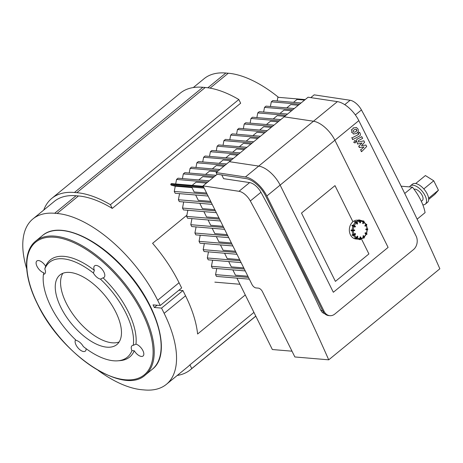 <?xml version="1.0" encoding="UTF-8"?>
<svg xmlns="http://www.w3.org/2000/svg" width="463" height="463" viewBox="0 0 463 463"><rect width="100%" height="100%" fill="white"/><g stroke="black" fill="none" stroke-linecap="round" stroke-linejoin="round"><path stroke-width="0.69" d="M356.776 238.648A9.439 7.46 94.8 0 0 358.9 239.238L356.018 238.995A9.439 7.46 -85.2 0 1 350.352 234.648A9.439 7.46 -85.2 0 1 350.543 224.781A9.439 7.46 -85.2 0 1 357.61 220.18L358.316 220.243M365.776 229.22L366.169 229.231L365.903 229.625L365.926 229.011L367.315 228.867L366.407 225.024M366.106 234.359L365.087 233.445L366.632 234.075L365.4 233.288L365.446 232.733L366.765 233.543L366.875 234.342L367.026 233.989M365.087 233.445L365.382 232.739M363.322 237.884L363.478 237.27L362.911 236.136L363.386 235.632M359.601 239.255L358.9 239.238A9.439 7.46 94.8 0 0 359.566 239.255L360.278 236.946L360.156 238.92L360.59 236.923L360.746 238.891A0.787 0.48 85.4 0 1 360.33 239.637A0.787 0.48 85.4 0 1 360.278 239.637L360.064 239.655M359.93 239.66L358.727 239.365M360.006 237.149L360.509 236.917M354.924 238.387L356.626 237.432L357.419 236.113L356.591 237.803L357.523 236.315L357.853 236.558L357.158 238.104M355.381 238.659L354.988 238.474L356.006 238.3L354.913 238.266M357.529 236.165L357.795 236.489L357.123 238.075A0.787 0.446 122.5 0 1 356.342 238.74L356.51 238.717M356.672 238.636A0.59 0.336 -57.5 0 0 357.141 238.15L356.851 237.901A0.787 0.446 -57.5 0 1 356.07 238.567L355.208 238.613M352.106 234.955L355.254 233.56M351.07 230.175L354.548 229.955L353.124 230.07L354.652 230.163L354.733 230.539L352.297 230.858L353.153 230.852L353.252 230.273L351.162 230.001M351.076 230.586L351.07 230.192L352.146 230.285L352.158 230.678L351.214 230.771L353.153 230.852M354.207 225.556L355.416 226.314L355.318 226.87M352.071 225.278L353.269 225.221M353.859 226.228L355.283 226.847L354.971 227.003L352.146 225.932L353.09 225.938M357.083 224.121L356.342 222.906L354.606 221.789M360.37 222.796L360.029 222.836M358.796 219.948L358.455 219.989M359.965 222.836L360.509 222.616L360.474 220.851L360.428 222.628L360.121 222.651L360.087 220.892A0.787 0.48 -94.6 0 0 359.589 220.064L359.438 220.272A0.59 0.359 85.4 0 1 359.809 220.892L360.399 220.863A0.787 0.48 85.4 0 0 359.901 220.041L359.965 220.052M358.356 220.162L359.901 220.041L358.507 219.971L358.321 220.376M359.861 222.83L359.201 220.457L358.362 220.388L359.438 220.272M362.72 223.45L363.374 223.531L362.662 223.183L363.177 221.962L362.998 221.216A9.439 7.46 94.8 0 0 360.492 220.423A9.439 7.46 94.8 0 0 360.376 220.417L363.114 221.25M365.22 226.193L364.931 225.516L366.077 224.364L363.681 221.609M324.789 313.798L322.427 312.577L320.847 310.407A1293.72 628.974 -129.3 0 0 260.958 192.267A11.801 5.735 -129.3 0 0 249.626 182.584L223.617 178.672L221.765 174.939M328.724 359.826L294.867 356.961L262.417 291.597A3.935 1.91 -129.3 0 0 258.395 288.125L255.993 287.922A3.935 1.91 50.7 0 1 251.965 284.45L203.037 185.883L238.995 191.294A11.801 5.735 50.7 0 1 250.321 200.977A1293.72 628.974 50.7 0 1 328.724 359.826L439.85 268.789A1293.72 628.974 -129.3 0 0 361.447 109.945A11.801 5.735 -129.3 0 0 350.121 100.263L344.744 104.667M310.783 97.624L314.163 94.851L350.121 100.263M217.24 174.256L203.037 185.883M305.192 99.591L277.869 97.282L277.169 100.963M301.054 102.977L272.8 100.593L271.295 101.825L270.404 106.507M298.328 105.217L290.776 104.58L286.736 107.885M299.549 104.21L271.295 101.825M291.997 351.185L272.366 349.53L236.923 278.13M278.026 121.844L270.473 121.208L266.433 124.518M284.791 116.3L277.244 115.663L273.205 118.974M291.557 110.761L284.01 110.119L279.97 113.429M304.608 100.072L297.055 99.435L293.507 102.34M279.247 120.843L250.992 118.459L250.101 123.141M280.752 119.61L252.497 117.226L250.992 118.459M286.018 115.299L257.758 112.914L256.867 117.596M287.517 114.066L259.263 111.681L257.758 112.914M292.784 109.754L264.523 107.37L263.638 112.052M294.289 108.521L266.028 106.137L264.523 107.37M273.986 125.155L245.726 122.77L244.221 124.003L243.335 128.679M271.254 127.389L263.707 126.752L259.668 130.062M272.481 126.387L244.221 124.003M216.73 268.517L215.567 274.623L216.452 276.399L249.349 279.177M248.469 277.401L215.567 274.623M232.825 269.877L235.464 275.196L247.89 276.243M228.699 261.56L231.338 266.873L243.764 267.921M264.489 132.933L256.942 132.296L252.902 135.607M265.716 131.932L237.455 129.542L236.564 134.224M212.598 260.2L211.441 266.3L212.355 268.146L245.251 270.924M244.337 269.078L211.441 266.3M267.215 130.699L238.96 128.315L237.455 129.542M224.567 253.238L227.206 258.557L239.631 259.604M257.723 138.478L250.17 137.841L246.131 141.151M258.944 137.476L230.69 135.086L229.798 139.768M208.472 251.878L207.308 257.978L208.228 259.83L241.125 262.608M240.204 260.756L207.308 257.978M260.449 136.244L232.194 133.853L230.69 135.086M220.44 244.915L223.079 250.234L235.505 251.282M250.952 144.022L243.405 143.385L239.365 146.69M252.179 143.021L223.918 140.63L223.033 145.313M204.339 243.555L203.182 249.661L204.096 251.507L236.992 254.285M236.078 252.439L203.182 249.661M253.683 141.788L225.423 139.398L223.918 140.63M216.308 236.599L218.947 241.912L231.373 242.965M244.186 149.566L236.639 148.93L232.6 152.234M245.413 148.559L217.153 146.175L216.262 150.857M200.207 235.239L199.049 241.339L199.964 243.191L232.866 245.969M231.946 244.117L199.049 241.339M246.912 147.332L218.658 144.942L217.153 146.175M212.176 228.276L214.815 233.595L227.24 234.643M237.421 155.111L229.868 154.474L225.828 157.779M238.642 154.104L210.387 151.719L209.496 156.401M196.081 226.916L194.917 233.022L195.837 234.868L228.734 237.646M227.813 235.8L194.917 233.022M240.147 152.877L211.892 150.487L210.387 151.719M208.049 219.96L210.688 225.273L223.114 226.326M230.649 160.655L223.102 160.013L219.063 163.323M231.876 159.648L203.616 157.264L202.725 161.946M191.948 218.6L190.791 224.7L191.705 226.552L224.601 229.33M223.687 227.478L190.791 224.7M233.381 158.415L205.121 156.031L203.616 157.264M203.917 211.637L206.556 216.956L218.982 218.004M223.884 166.2L216.337 165.557L212.297 168.868M225.111 165.193L196.85 162.808L195.959 167.49M187.822 210.277L186.658 216.377L187.579 218.229L220.475 221.007M219.555 219.161L186.658 216.377M226.61 163.96L198.355 161.575L196.85 162.808M199.79 203.321L202.429 208.634L214.849 209.681M217.118 171.738L209.565 171.102L205.526 174.412M218.339 170.737L190.085 168.353L189.193 173.035M183.689 201.961L182.526 208.061L183.446 209.907L216.343 212.685M215.428 210.839L182.526 208.061M219.844 169.504L191.589 167.12L190.085 168.353M195.658 194.998L198.297 200.311L210.723 201.364M213.24 177.532L202.8 176.646L198.76 179.957M214.467 176.525L183.313 173.897L182.422 178.573M179.557 193.638L178.4 199.738L179.314 201.59L212.216 204.368M211.296 202.516L178.4 199.738M215.966 175.292L184.818 172.664L183.313 173.897M204.131 188.082L191.705 187.035L194.165 191.995L206.591 193.042M191.989 187.613L175.263 186.201L174.267 191.422L175.188 193.268L208.084 196.046M207.164 194.2L174.267 191.422M204.056 187.932L171.16 185.154L175.263 186.201M206.475 183.07L196.034 182.191L192.157 185.362M207.696 182.069L176.548 179.436L175.685 183.973M209.201 180.836L178.052 178.209L176.548 179.436M203.245 186.3L171.449 183.614L170.697 184.228L171.16 185.154M203.598 187.006L170.697 184.228M329.911 315.679A9.833 7.773 -85.2 0 0 334.795 314.053L413.488 249.592A9.833 7.773 -85.2 0 0 416.081 235.98L358.825 120.635A21.628 10.516 -129.3 0 0 337.4 101.628L308.086 97.218L284.16 116.821L313.468 121.231A21.628 10.516 50.7 0 1 334.899 140.237L388.098 247.404L333.331 292.269L280.132 185.102A21.628 10.516 -129.3 0 0 258.707 166.09L229.393 161.68L216.105 172.572L245.413 176.982A21.628 10.516 50.7 0 1 266.838 195.988L324.094 311.327L322.896 311.229A9.833 7.773 94.8 0 0 328.713 315.581L329.911 315.679A9.833 7.773 -85.2 0 1 324.094 311.327M322.896 311.229L265.64 195.89A19.666 9.561 -129.3 0 0 246.16 178.608L216.852 174.198L216.105 172.572M335.403 281.377L301.494 213.067L334.992 185.628L352.922 221.742L334.992 185.628L301.494 213.067L335.403 281.377L368.901 253.938L335.403 281.377M361.447 238.925L368.901 253.938L361.447 238.925M333.331 292.269L388.098 247.404L334.899 140.237A21.628 10.516 -129.3 0 0 313.468 121.231L284.16 116.821L229.393 161.68L258.707 166.09A21.628 10.516 50.7 0 1 280.132 185.102L333.331 292.269M415.658 183.539L425.399 175.558L433.744 180.784L438.426 190.218L434.763 194.431L428.669 199.42M428.605 198.262L438.426 190.218M423.807 188.921L433.744 180.784M422.835 204.825A11.801 5.735 -129.3 0 0 425.329 204.137A11.801 5.735 -129.3 0 0 423.819 193.459A11.801 5.735 -129.3 0 0 412.984 185.206A11.801 5.735 -129.3 0 0 410.374 185.883A11.801 5.735 -129.3 0 0 409.581 186.907M421.33 201.312L422.337 200.485A7.078 3.444 -129.3 0 0 421.428 194.084A7.078 3.444 -129.3 0 0 414.929 189.13A7.078 3.444 -129.3 0 0 414.015 189.205M425.329 204.137L427.453 202.395A11.801 5.735 -129.3 0 0 425.943 191.717A11.801 5.735 -129.3 0 0 415.108 183.464A11.801 5.735 -129.3 0 0 412.504 184.141L410.374 185.883M404.731 193.453L412.423 187.145L401.149 186.195M417.134 219.149L425.08 212.639A38.07 18.508 -129.3 0 0 412.423 187.145M245.274 294.954L197.608 334.002A98.318 47.799 -129.3 0 0 185.547 295.805L182.949 290.573L178.88 290.232M182.949 290.573L161.546 308.103L154.347 307.496L153.045 304.88L160.25 305.487L181.652 287.957L179.054 282.731A98.318 47.799 -129.3 0 0 152.587 243.312L186.878 215.22M278.523 97.34A98.318 47.799 -129.3 0 0 228.271 73.229L225.869 73.027A98.318 47.799 -129.3 0 0 204.125 78.681L193.291 87.559M43.753 210.052A102.254 49.709 50.7 0 1 51.827 198.355L180.234 93.167A102.254 49.709 -129.3 0 1 202.846 87.287L205.248 87.49A102.254 49.709 -129.3 0 1 238.827 99.516L240.662 103.22L112.254 208.414A98.318 47.799 -129.3 0 0 78.461 195.947L76.059 195.745A98.318 47.799 -129.3 0 0 54.316 201.399L32.919 218.93A98.318 47.799 50.7 0 1 54.657 213.275L57.059 213.478A98.318 47.799 50.7 0 1 157.657 300.261L160.25 305.487M154.347 307.496L157.119 305.227M26.698 268.818A98.318 47.799 50.7 0 1 32.919 218.93M161.546 308.103L164.145 313.335A98.318 47.799 50.7 0 1 166.414 384.319A98.318 47.799 50.7 0 1 144.676 389.973L142.274 389.771A98.318 47.799 50.7 0 1 98.139 370.388M166.414 384.319L187.816 366.789A98.318 47.799 -129.3 0 0 189.911 364.85L191.751 368.554A102.254 49.709 50.7 0 1 190.31 369.833A102.254 49.709 50.7 0 1 177.254 375.441M255.773 316.107L191.751 368.554M189.911 364.85L253.938 312.398M51.827 198.355A102.254 49.709 50.7 0 1 74.439 192.481L76.841 192.683A102.254 49.709 50.7 0 1 110.42 204.704L112.254 208.414M238.827 99.516L110.42 204.704M135.966 344.136L133.286 345.305A7.472 3.635 -129.3 0 0 131.996 345.745A7.472 3.635 -129.3 0 0 131.932 350.636A61.353 29.829 50.7 0 1 117.77 360.816L120.015 360.642A62.713 30.489 -129.3 0 0 134.276 350.769A7.472 3.635 -129.3 0 0 143.061 356.001A7.472 3.635 -129.3 0 0 142.396 349.704A7.472 3.635 -129.3 0 0 135.966 344.136A62.713 30.489 -129.3 0 0 103.052 277.841A7.472 3.635 -129.3 0 0 104.053 277.424A7.472 3.635 -129.3 0 0 102.132 269.339A7.472 3.635 -129.3 0 0 94.585 265.86A7.472 3.635 -129.3 0 0 94.348 270.334A62.713 30.489 -129.3 0 0 45.64 266.219A7.472 3.635 -129.3 0 0 36.855 260.987A7.472 3.635 -129.3 0 0 37.028 266.381A7.472 3.635 -129.3 0 0 43.956 272.846L43.441 274.293A7.472 3.635 -129.3 0 0 44.732 273.853A7.472 3.635 -129.3 0 0 44.795 268.962L45.64 266.219M75.596 339.83A7.472 3.635 -129.3 0 0 76.036 344.958A7.472 3.635 -129.3 0 0 85.331 351.122A7.472 3.635 -129.3 0 0 86.077 348.651M131.932 350.636L134.276 350.769M60.919 307.484A44.952 21.854 -129.3 0 0 116.85 344.57A44.952 21.854 -129.3 0 0 105.269 295.95A44.952 21.854 -129.3 0 0 59.877 275.028A44.952 21.854 -129.3 0 0 60.919 307.484M94.348 270.334L93.428 273.072A7.472 3.635 -129.3 0 0 100.425 279.108L103.052 277.841M117.77 360.816A61.353 29.829 50.7 0 1 83.299 346.527A7.472 3.635 -129.3 0 0 76.302 340.49A61.353 29.829 50.7 0 1 43.441 274.293M44.795 268.962A61.353 29.829 50.7 0 1 93.428 273.072M100.425 279.108A61.353 29.829 50.7 0 1 133.286 345.305M361.487 145.648L365.955 145.075L366.673 146.516L361.638 151.627L360.787 149.919L363.982 146.921L359.595 147.506L358.952 146.215L361.997 142.928L357.853 143.999L356.759 141.817C356.244 140.422 356.498 139.479 357.517 138.987L361.823 136.735L362.645 138.391L358.431 140.584L358.183 141.452L358.437 141.967L363.866 140.862L364.584 142.303L361.487 145.648M365.469 145.035L365.955 145.075M361.152 151.58L361.638 151.627M360.301 149.879L360.787 149.919M359.103 147.465L359.595 147.506M358.466 146.175L358.952 146.215M357.367 143.958L357.853 143.999M361.337 136.695L361.823 136.735M363.38 140.821L363.866 140.862M353.315 131.619L353.2 130.705L354.467 129.571L356.122 129.189L356.776 129.825L356.886 130.728L355.607 131.868L353.964 132.244L353.315 131.619M356.429 133.518L353.72 133.981L351.967 132.32L351.683 129.877L353.645 127.921L356.365 127.452L358.125 129.125L358.403 131.556L356.429 133.518M351.197 129.837L351.683 129.877M359.363 136.157L352.858 139.531L352.036 137.881L358.449 134.554L358.391 133.049L359.658 132.395L360.127 133.332C360.636 134.733 360.382 135.671 359.363 136.157M352.372 139.49L352.858 139.531M351.55 137.841L352.036 137.881M357.905 133.008L358.391 133.049M359.172 132.349L359.658 132.395M354.432 140.729L355.034 140.526L355.746 141.065L355.428 142.731L354.832 142.928L354.114 142.396L354.432 140.729M62.893 273.28A44.952 21.854 -129.3 0 0 66.232 303.126A44.952 21.854 -129.3 0 0 119.153 341.96M366.169 229.231L367.576 229.116L367.581 229.509L366.181 229.619L366.169 229.231M367.448 228.907L365.926 229.011M366.042 229.804L367.57 229.625M367.72 229.416L367.877 229.058M365.556 232.785L366.731 233.537L365.324 232.721M365.174 232.831L365.023 233.184M366.696 234.382L366.216 234.446L366.696 234.382M362.911 236.136L363.281 236.049L364.016 237.519L363.281 236.049L363.605 235.731L364.283 237.299A0.787 0.382 50.7 0 1 364.3 237.866A0.787 0.382 50.7 0 1 364.126 237.913M363.6 235.777L364.335 237.201L364.016 237.519A0.787 0.382 -129.3 0 1 364.034 238.086L364.335 237.201L363.328 235.615M363.114 238.109L364.034 238.086A0.787 0.382 -129.3 0 1 363.86 238.132L363.218 238.04M363.166 238.075L363.669 238.115M363.762 237.617L363.646 238.075M360.694 239.255A0.59 0.359 -94.6 0 0 360.781 238.891L360.434 238.92A0.787 0.48 -94.6 0 1 360.017 239.66L360.822 238.879L360.787 237.114L360.156 236.94M360.781 238.873L360.746 237.125M358.686 239.215L360.017 239.66A0.787 0.48 -94.6 0 1 359.971 239.66L358.727 239.221M360.156 238.92A0.59 0.359 85.4 0 1 359.809 239.481M356.591 237.803A0.59 0.336 122.5 0 1 356.006 238.3M355.092 233.572L355.416 233.757L354.021 234.562L355.416 233.757L355.584 234.226L354.409 235.163M353.396 235.499L352.407 235.453L352.129 235.042L353.257 234.857L352.117 234.857M355.462 233.705L355.578 234.081L354.38 235.065A0.787 0.295 153.6 0 1 353.367 235.459L354.386 235.204L354.218 234.735A0.787 0.295 -26.4 0 1 353.205 235.129L353.367 235.459L352.256 235.297M354.021 234.562L353.257 234.857M352.274 230.858L351.214 230.771L351.023 230.186L351.371 229.972M353.124 230.07L352.297 230.076M353.026 225.672L351.944 225.579L352.094 225.226L354.189 225.533L355.434 226.494L355.283 226.847L354.05 226.06L354.201 225.707L353.176 225.319L353.026 225.672M356.863 222.217L357.604 223.641L357.303 224.057M354.594 221.887L356.551 222.483A0.787 0.382 -129.3 0 0 355.746 221.789L355.694 222.061M355.746 221.789L354.664 221.696L356.111 221.54L356.875 222.165L357.546 223.733L357.28 223.953L356.551 222.483L356.817 222.263A0.787 0.382 50.7 0 0 356.012 221.569L355.746 221.789M356.296 222.581L356.909 224.04M359.809 220.892L359.722 222.645M360.469 222.605L360.474 220.851L359.925 220.041L358.842 219.948M360.434 220.839A0.59 0.359 -94.6 0 0 360.278 220.359M362.321 220.863L363.409 220.955M363.524 220.961L363.316 221.054A0.59 0.336 122.5 0 1 363.449 221.609L363.71 221.708A0.787 0.446 -57.5 0 0 363.652 221.001A0.787 0.446 -57.5 0 0 363.524 220.961M362.616 220.99L363.316 221.054M363.038 223.293L363.71 221.708L363.982 221.881L363.31 223.467L363.038 223.293M363.449 221.609L362.662 223.183M363.351 223.496L363.982 221.881A0.787 0.446 122.5 0 0 363.924 221.175L364.045 221.951L363.056 223.641M363.802 221.135A0.787 0.446 122.5 0 1 363.924 221.175L362.309 220.863M364.016 221.91A0.59 0.336 -57.5 0 0 364.057 221.615M352.239 230.858A9.439 7.46 94.8 0 0 353.159 234.724M352.991 226.008A9.439 7.46 94.8 0 0 352.221 230.042M355.538 222.211A9.439 7.46 94.8 0 0 353.333 225.215L352.048 225.238L352.117 225.927M359.201 220.457A9.439 7.46 94.8 0 0 356.319 221.598M353.576 235.545A9.439 7.46 94.8 0 0 355.844 238.098M363.849 222.402A8.652 6.835 -85.2 0 1 365.857 224.758M360.48 221.233A8.652 6.835 -85.2 0 1 363.177 221.962M356.985 222.39A8.652 6.835 -85.2 0 1 359.699 221.285M354.345 225.631A8.652 6.835 -85.2 0 1 356.342 222.906M353.327 230.03A8.652 6.835 -85.2 0 1 354.016 226.395M354.172 234.33A8.652 6.835 -85.2 0 1 353.344 230.834M356.626 237.432A8.652 6.835 -85.2 0 1 354.548 235.077M360.029 238.509A8.652 6.835 -85.2 0 1 357.303 237.855M363.478 237.27A8.652 6.835 -85.2 0 1 360.816 238.433M366.036 234.052A8.652 6.835 -85.2 0 1 364.109 236.743M367.026 229.729A8.652 6.835 -85.2 0 1 366.355 233.283M364.879 225.788L365.255 225.701L365.041 226.112M366.499 224.242L366.447 224.717A0.787 0.295 -26.4 0 0 366.673 224.329A0.787 0.295 -26.4 0 0 366.499 224.242M365.967 224.161L366.285 224.19M365.255 225.701L366.447 224.717L366.609 225.047L365.417 226.025L365.255 225.701M366.25 224.543L364.931 225.516M365.44 226.129L366.609 225.047A0.787 0.295 153.6 0 0 366.835 224.653L365.157 226.199M366.661 224.567A0.787 0.295 153.6 0 1 366.835 224.653L365.938 224.115M366.221 225.51A8.652 6.835 -85.2 0 1 367.009 228.925M322.561 310.551L320.847 310.407M355.352 114.934L361.447 109.945M250.321 200.977L260.958 192.267M249.626 182.584L238.995 191.294M358.825 120.635L266.838 195.988M337.4 101.628L245.413 176.982M228.271 73.229L210.08 88.132M78.461 195.947L57.059 213.478M179.054 282.731L157.657 300.261M202.846 87.287L74.439 192.481M205.248 87.49L76.841 192.683M225.869 73.027L207.858 87.779M76.059 195.745L54.657 213.275M185.547 295.805L164.145 313.335M152.229 369.324A86.517 42.064 -129.3 0 0 129.941 275.74A86.517 42.064 -129.3 0 0 42.573 235.464C58.656 221.279 95.829 236.726 124.211 268.488C157.79 304.382 172.236 354.612 152.229 369.324L145.318 374.989A86.517 42.064 50.7 0 0 123.031 281.4A86.517 42.064 50.7 0 0 35.663 241.125L42.573 235.464M37.613 304.069A85.736 41.682 -129.3 0 0 146.765 372.408A85.736 41.682 -129.3 0 0 85.505 249.001A85.736 41.682 -129.3 0 0 37.613 304.069M356.273 141.776L356.759 141.817M357.031 138.946L357.517 138.987M356.29 129.785L356.776 129.825M356.4 130.688L356.886 130.728M355.121 131.828L355.607 131.868M353.234 133.94L353.72 133.981M351.481 132.279L351.967 132.32M353.159 127.881L353.645 127.921M357.963 134.513L358.449 134.554M358.217 133.645L358.703 133.685M353.628 142.355L354.114 142.396M366.077 229.804L367.477 229.694M354.959 238.04L355.231 238.636L356.4 238.758L357.181 238.144L357.853 236.558L357.297 236.101M352.274 234.666L352.407 235.453L354.386 235.204L355.584 234.226L355.19 233.543M355.028 227.02L355.416 226.314L353.327 225.209M357.025 224.127L357.604 223.641L356.875 222.165L356.111 221.54L355.028 221.447L354.652 222.118M363.49 237.843L360.249 239.203M366.279 234.319L364.034 237.397M367.333 229.654L366.58 233.612M255.813 316.177L190.31 369.833M35.663 241.125C22.78 251.305 23.752 276.799 37.439 303.988C61.006 354.322 123.326 396.056 145.318 374.989M214.849 282.146L239.973 284.27"/></g></svg>
